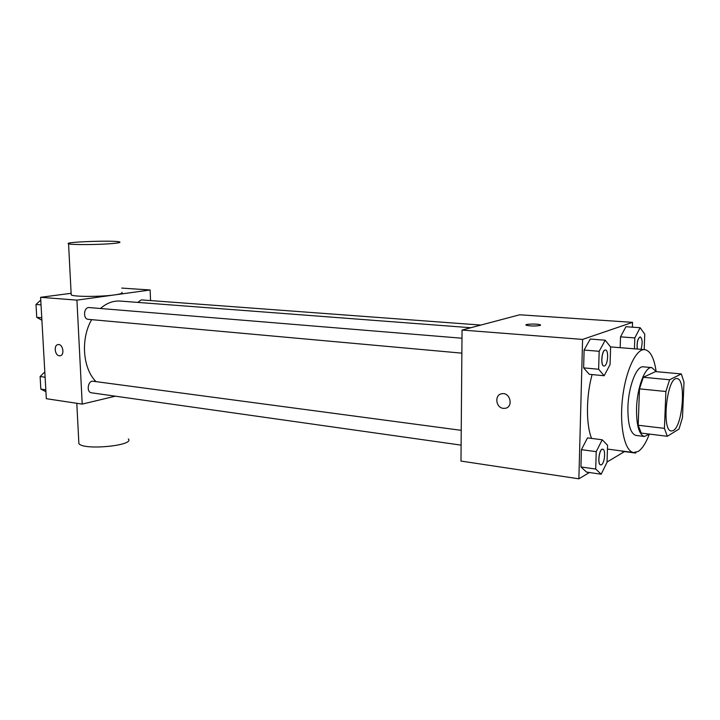<?xml version="1.0" encoding="UTF-8"?>
<svg xmlns="http://www.w3.org/2000/svg" width="720" height="720" viewBox="0 0 720 720"><rect width="100%" height="100%" fill="white"/><g stroke="black" fill="none" stroke-linecap="round" stroke-linejoin="round"><path stroke-width="1.08" d="M673.326 430.497L671.409 430.983C661.131 431.271 666.999 376.209 676.989 378.648C686.277 378.378 682.866 425.808 673.326 430.497M682.488 417.573L684 382.113L681.327 373.932L669.6 379.764L665.892 391.5L664.425 428.364L667.314 436.284L679.005 429.048L682.488 417.573M665.892 391.5L639.486 388.854L638.19 425.25L664.425 428.364M638.19 425.25L641.268 433.089L667.314 436.284M639.486 388.854L643.293 377.28L669.6 379.764M681.327 373.932L655.542 371.592L643.293 377.28M656.388 371.664L651.798 367.596C645.174 366.282 637.101 387.342 636.552 408.294C636.381 425.331 639.018 434.727 644.454 436.482L649.278 434.07M644.454 436.482L635.976 435.429C630.45 433.674 627.759 424.305 627.903 407.331C628.416 386.478 636.561 365.517 643.284 366.831L651.798 367.596M649.341 434.079C645.993 442.989 642.267 448.776 638.172 451.44L633.708 452.556C624.924 451.746 619.398 427.176 622.422 399.294C625.338 371.412 635.922 348.561 644.679 349.623C650.25 350.595 654.057 357.759 656.091 371.106M591.588 438.408C585.918 424.692 586.08 395.964 592.119 374.589M610.551 346.914L644.679 349.623M605.223 340.209L590.265 339.048L584.109 350.046L583.632 367.866L589.284 374.31L604.152 375.732L610.065 364.572L610.614 347.004L605.223 340.209L599.166 351.297L598.635 369.252L604.152 375.732M644.202 349.578L644.76 334.188L640.134 327.708L625.932 326.718L620.523 336.852L620.172 347.652L620.523 336.852L634.815 337.923L634.437 348.795M632.385 327.168L632.547 322.353L582.597 339.417L578.871 478.809L589.437 472.509M607.041 462.015L624.528 451.584M602.217 439.776L587.511 437.886L581.418 449.658L580.95 466.938L586.548 472.086L601.173 474.228L607.032 462.303L607.563 445.257L602.217 439.776L596.223 451.656L595.71 469.062L601.173 474.228M621.783 451.215L635.679 453.06L635.994 452.394M632.547 322.353L519.687 314.784L462.051 330.057L460.98 461.079L578.871 478.809M462.051 330.057L582.597 339.417M503.352 408.348C495.612 407.808 494.298 394.542 501.912 393.732C510.345 392.04 513.675 407.277 505.107 408.312L503.352 408.348C495.621 407.808 494.298 394.542 501.921 393.732C510.345 392.04 513.675 407.277 505.107 408.312L503.352 408.348M539.991 325.512C534.942 326.259 530.352 326.16 526.23 325.224C523.386 323.973 538.137 323.595 540.351 324.846L539.991 325.512M525.96 324.954C525.645 323.847 538.488 323.757 540.351 324.855L540.621 325.125M96.066 381.645C82.701 368.631 80.442 338.778 91.656 319.644M100.431 308.502C106.65 303.084 113.229 300.6 120.159 301.068L470.826 327.726M461.862 353.151L88.263 319.338C82.728 319.131 83.709 306.828 89.199 307.575L461.979 338.229M461.106 445.131L91.503 392.805C86.103 392.337 87.876 380.25 93.186 381.258L461.232 430.335M137.745 302.4L141.291 299.889L480.861 325.071M150.552 300.573L150.138 289.989L76.932 300.132L82.215 404.1L115.326 396.18M71.127 293.301L40.608 297.306L76.932 300.132M40.608 297.306L46.323 398.7L82.215 404.1M60.174 355.761L59.364 355.788C54.684 355.518 53.55 344.745 58.194 344.574C63.081 343.809 64.935 355.563 59.958 355.788L59.355 355.788C54.81 355.536 53.523 345.105 57.987 344.601M121.689 288.081L150.138 289.989M121.869 292.347C123.075 293.175 120.726 294.021 114.831 294.876C101.322 296.883 73.422 296.883 71.208 294.894L71.163 294.084M78.795 441.828L78.885 443.556C82.998 450.657 135.27 445.608 128.304 438.912M112.518 243.531C98.874 244.8 70.749 244.962 68.562 243.792C62.55 241.929 115.569 240.093 119.664 241.983C120.861 242.469 118.476 242.982 112.518 243.531M44.811 371.916L40.113 376.542L40.833 389.115L45.927 391.662M40.113 376.542L45.108 377.217M40.833 389.115L45.819 389.835M40.464 382.626L40.32 380.07M40.77 300.078L36 304.47L36.738 317.313L41.904 320.265M36 304.47L41.04 304.884M36.738 317.313L41.76 317.781M36.387 311.211L36.234 308.601M635.202 452.556L635.679 453.06M640.134 327.708L634.815 337.923M637.209 349.02C636.714 342.468 637.713 338.418 640.197 336.888L640.26 336.888C642.447 338.805 642.717 342.945 641.052 349.326M625.932 326.718L620.523 336.852M637.272 349.02C636.777 342.468 637.776 338.427 640.26 336.888M600.75 464.904C597.177 464.796 599.247 448.335 602.73 449.208C605.862 449.226 604.782 463.158 601.524 464.715L600.687 464.895C597.105 464.787 599.184 448.326 602.658 449.199L602.694 449.208M587.511 437.886L581.418 449.658L596.223 451.656M581.418 449.658L580.95 466.938L595.71 469.062M580.95 466.938L586.548 472.086M603.954 366.012L603.918 366.003C600.219 366.084 601.794 349.317 605.412 350.028L605.484 350.028C608.877 349.911 607.959 364.923 604.512 365.931L603.981 366.012C600.291 366.093 601.857 349.326 605.484 350.028M590.265 339.048L584.109 350.046L599.166 351.297M584.109 350.046L583.632 367.866L598.635 369.252M583.632 367.866L589.284 374.31M607.437 449.064L633.708 452.556M76.797 403.29L78.885 443.556M71.208 294.894L68.562 243.792"/></g></svg>
